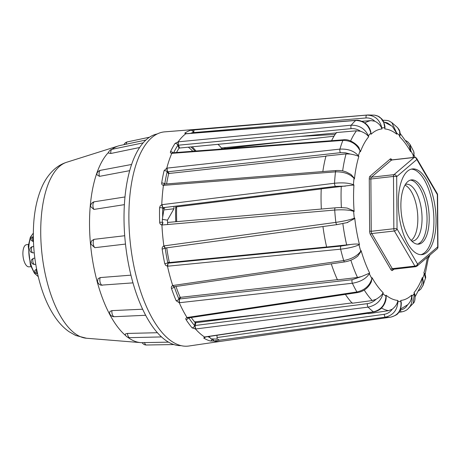 <?xml version="1.0" encoding="UTF-8"?>
<svg xmlns="http://www.w3.org/2000/svg" width="461" height="461" viewBox="0 0 461 461"><rect width="100%" height="100%" fill="white"/><g stroke="black" fill="none" stroke-linecap="round" stroke-linejoin="round"><path stroke-width="0.69" d="M411.777 241.074A28.594 12.188 83.6 0 0 412.607 241.063A28.594 12.188 83.6 0 0 421.948 214.884A28.594 12.188 83.6 0 0 409.333 184.74A28.594 12.188 83.6 0 0 406.187 184.244A28.594 12.188 83.6 0 0 405.375 184.423M417.585 244.169A32.333 13.784 83.6 0 0 426.834 213.362A32.333 13.784 83.6 0 0 412.67 180.712A32.333 13.784 83.6 0 0 410.348 180.113M414.819 180.464A32.333 13.784 83.6 0 0 411.414 179.894A32.333 13.784 83.6 0 0 401.347 213.564A32.333 13.784 83.6 0 0 418.669 244.146A32.333 13.784 83.6 0 0 429.076 214.382A32.333 13.784 83.6 0 0 414.819 180.464M420.951 254.656A43.109 18.377 83.6 0 0 433.668 213.91A43.109 18.377 83.6 0 0 414.75 169.948A43.109 18.377 83.6 0 0 411.287 169.135M416.9 169.706A43.109 18.377 83.6 0 0 412.353 168.939A43.109 18.377 83.6 0 0 398.932 213.841A43.109 18.377 83.6 0 0 422.034 254.61A43.109 18.377 83.6 0 0 435.904 214.93A43.109 18.377 83.6 0 0 416.9 169.706M383.587 121.762L392.242 126.274L396.466 133.01L396.742 134.191A86.265 36.776 83.6 0 0 384.82 128.936L384.981 126.717C384.088 122.378 382.832 119.63 381.23 118.46C379.276 116.956 379.426 116.247 374.591 115.152L367.895 114.979L196.962 129.293A106.693 45.483 -96.4 0 1 197.043 129.287M366.489 313.054A96.603 41.179 83.6 0 0 368.731 313.618L388.56 310.674L392.248 309.222C390.162 312.08 387.499 313.774 384.261 314.298L217.108 337.533M220.957 341.313L188.831 346.021A107.77 45.939 -96.4 0 1 176.822 344.188A107.77 45.939 -96.4 0 1 129.264 230.373A107.77 45.939 -96.4 0 1 164.635 131.863L197.003 129.293M397.906 300.457L397.912 301.54C397.37 310.04 393.227 315.238 385.488 317.133L214.111 340.944A2.801 0.398 -4.2 0 1 213.645 341.002L210.297 340.984A106.762 45.512 -96.4 0 1 207.018 339.792A106.762 45.512 -96.4 0 1 203.739 338.092L204.563 336.997A2.801 0.876 0.7 0 1 204.984 336.916L373.45 311.832C381.08 309.907 385.258 304.727 385.984 296.285A2.397 0.524 -0.4 0 1 386.157 296.388L385.978 295.196A86.265 36.776 83.6 0 0 397.906 300.457L397.641 301.448C397.082 304.174 395.284 306.761 392.248 309.222M371.318 281.855L372.067 277.689A86.265 36.776 83.6 0 0 383.16 292.712L382.982 293.634C380.988 300.929 376.032 305.424 368.114 307.124L195.931 328.947A2.801 1.331 6.4 0 1 195.464 328.981L192.151 327.88A2.397 1.827 -40.3 0 0 194.559 325.575L367.365 303.661C370.638 303.188 373.537 301.725 376.072 299.275L372.211 300.549L352.25 303.24A96.603 41.179 83.6 0 1 345.41 294.406M192.151 327.88A106.762 45.512 -96.4 0 1 186.06 319.629C185.541 318.684 185.864 317.986 187.022 317.537L187.022 317.537A2.801 1.723 13 0 1 187.443 317.445L356.918 291.963C364.726 290.159 369.716 285.705 371.889 278.611A2.397 1.285 11 0 1 372.05 278.893M357.828 256.034L360.871 251.631L361.096 250.588A86.265 36.776 83.6 0 0 369.664 273.091L369.324 273.707C366.08 278.698 360.427 281.884 352.36 283.256L179.715 302.693A2.801 2.063 21.6 0 1 179.254 302.71L176.16 300.733A2.397 1.245 -23.1 0 0 178.926 299.033L352.21 279.7L361.522 276.537L357.505 277.493L337.469 279.856A96.603 41.179 83.6 0 1 331.275 263.859M176.16 300.733A106.762 45.512 -96.4 0 1 171.457 288.367C171.1 287.042 171.521 286.108 172.731 285.572L172.731 285.572A2.801 2.317 33.6 0 1 173.163 285.468L343.716 260.551C351.685 259.001 357.367 255.89 360.756 251.205A2.397 1.856 28.9 0 1 360.871 251.631M346.914 222.675L354.325 218.745L354.734 218.024A86.265 36.776 83.6 0 0 359.471 244.584L359.021 244.797C354.912 246.739 348.787 248.197 340.633 249.171L167.931 266.181A2.801 2.484 51.5 0 1 167.476 266.187L165.73 265.38L164.756 263.663A2.397 0.473 -11.9 0 0 167.775 262.799L168.415 263.156L341.094 246.059L350.804 244.463L326.63 247.038A96.603 41.179 83.6 0 1 322.954 226.535M164.756 263.663A106.762 45.512 -96.4 0 1 162.157 249.078C162.024 247.569 162.595 246.531 163.868 245.967L163.868 245.961A2.801 2.559 76.2 0 1 164.306 245.857L335.85 222.369C343.941 221.188 350.083 219.811 354.284 218.243A2.397 2.144 64.1 0 1 354.325 218.745M321.346 209.04A96.603 41.179 83.6 0 1 321.236 188.843L353.944 184.953A86.265 36.776 83.6 0 0 354.129 211.518L353.639 211.305C349.196 209.916 342.886 209.496 334.709 210.049L162.376 224.974A2.801 2.536 103.7 0 1 161.92 224.968L161.92 224.968C160.572 224.697 159.823 223.821 159.679 222.329A2.397 0.375 -2.2 0 1 162.41 222.311M159.679 222.329A106.762 45.512 -96.4 0 1 159.575 207.732L160.221 205.888L161.782 204.742A2.801 2.414 125 0 1 162.232 204.644L334.525 183.242C342.667 182.464 348.983 182.965 353.454 184.74A2.397 2.103 113.8 0 1 353.408 185.241M322.827 171.573A96.603 41.179 83.6 0 1 325.99 155.991L346.061 153.905L350.17 154.032C353.904 154.677 356.601 155.403 358.266 156.227L358.854 156.412A86.265 36.776 83.6 0 0 354.457 178.943L354.008 178.326C349.79 173.826 343.624 171.671 335.499 171.849L163.886 185.339A2.801 2.201 139.9 0 1 163.442 185.339L163.448 185.339C162.168 185.097 161.581 184.319 161.696 183.011A2.397 1.164 8.7 0 1 164.784 183.956L164.865 184.066M161.696 183.011A106.762 45.512 -96.4 0 1 164.11 170.633L166.79 168.179A2.801 1.913 149.9 0 1 167.251 168.098L339.936 149.116C348.067 148.736 354.221 150.966 358.399 155.801A2.397 1.74 143.6 0 1 358.266 156.227M331.58 140.691A96.603 41.179 83.6 0 1 336.438 132.555L356.486 130.797L360.508 131.241C364.075 132.514 366.628 134.139 368.155 136.11L368.708 136.744A86.265 36.776 83.6 0 0 360.41 151.807L360.058 150.885C356.607 143.976 350.884 140.472 342.88 140.392L172.241 153.317A2.801 1.539 157.5 0 1 171.809 153.323L171.809 153.323C170.593 153.167 170.161 152.631 170.501 151.704A2.397 1.775 24.8 0 1 173.025 152.758M170.501 151.704A106.762 45.512 -96.4 0 1 175.065 143.429L178.13 141.85A2.801 1.118 163.5 0 1 178.597 141.786L351.259 125.19C359.309 125.133 365.008 128.677 368.362 135.822A2.397 1.118 159.2 0 1 368.155 136.11M361.902 121.283L370.955 120.603L374.828 121.231C378.129 122.897 380.377 125.138 381.57 127.956L382.013 128.942A86.265 36.776 83.6 0 0 371.065 134.249L370.875 133.16C368.616 124.896 363.568 120.667 355.725 120.459L186.163 133.776A2.801 0.651 168.8 0 1 185.737 133.799L184.757 133.166A2.397 2.115 56 0 1 186.359 133.678M184.757 133.166A106.762 45.512 -96.4 0 1 190.773 130.25L366.772 115.106C374.684 115.25 379.703 119.497 381.823 127.853A2.397 0.323 169.9 0 1 381.57 127.956M191.257 317.52A100.705 42.931 83.6 0 0 195.147 322.539L195.775 322.712L195.228 325.524A2.397 0.957 -97.2 0 0 195.931 328.947M175.975 286.471A100.705 42.931 83.6 0 0 180.044 296.999L180.631 297.322L179.6 299.201A2.397 0.951 -96.4 0 0 179.715 302.693M166.715 247.845A100.705 42.931 83.6 0 0 169.256 262.084L169.781 262.493L168.415 263.156A2.397 0.957 -95.7 0 0 167.931 266.181M167.251 168.098A2.397 0.951 83.7 0 0 167.775 171.59L169.158 173.463L168.64 173.883A100.705 42.931 83.6 0 0 166.605 183.927M178.597 141.786A2.397 0.957 84.5 0 0 178.522 145.215L179.594 148.021L179.006 148.292A100.705 42.931 83.6 0 0 176.488 152.499M217.978 144.316A100.705 42.931 -96.4 0 1 221.614 148.2L221.833 147.929L221.614 148.2A100.705 42.931 83.6 0 1 222.162 148.851M240.924 317.007A100.705 42.931 83.6 0 0 241.115 316.626M404.914 185.207A28.49 12.142 -96.4 0 1 405.161 185.31A28.49 12.142 -96.4 0 1 417.453 212.031A28.49 12.142 -96.4 0 1 411.149 240.412M367.607 313.371L320.412 319.917M352.319 302.894L195.775 322.712M337.596 279.625L180.631 297.322M326.797 246.958L169.781 262.493M175.589 206.983L321.231 188.947M169.158 173.463L326.163 156.221M179.594 148.021L336.57 132.901M335.124 134.445L299.904 136.421M291.548 141.014L221.833 147.929M400.096 310.023L400.315 309.988C403.525 309.44 405.945 307.729 407.576 304.854C410.232 302.295 411.575 299.454 411.598 296.331L411.656 295.138L411.852 296.227A2.397 0.323 169.9 0 1 411.598 296.331M384.82 128.936L384.808 127.847A2.397 0.524 -0.4 0 1 384.981 127.951M382.013 128.942L381.823 127.853A87.365 37.243 -96.4 0 1 384.808 127.847L383.783 122.632L381.028 118.385L378.055 116.224L374.591 115.152M382.768 120.35L383.748 120.269C389.182 120.459 388.617 120.788 391.856 122.62L396.737 133.108A2.397 0.524 179.6 0 0 396.466 133.01M400.131 133.367L409.328 146.114L410.653 151.698A86.265 36.776 83.6 0 0 399.566 136.675L400.131 135.038C400.102 130.204 399.307 130.071 397.566 127.628L399.629 131.299L399.745 135.753A2.397 1.285 11 0 1 399.9 136.041M405.87 140.668L407.76 141.827L410.013 144.443L410.832 150.776A2.397 1.285 -169 0 0 410.578 150.505M413.615 157.437A86.265 36.776 83.6 0 0 413.062 156.296L414.013 155.495L413.765 151.594L414.093 153.386L413.402 155.68A2.397 1.856 28.9 0 1 413.511 156.106M424.356 273.171A2.397 1.74 -36.4 0 1 424.322 273.592L425.411 278.386C425.878 278.035 425.722 276.502 424.944 273.799L423.872 272.975A86.265 36.776 83.6 0 0 427.387 257.238M414.468 293.288A2.397 1.118 -20.8 0 1 414.364 293.565L413.142 303.419C414.796 302.243 415.373 299.201 414.877 294.285L414.013 292.643A86.265 36.776 83.6 0 0 422.316 277.58L421.896 283.936L415.24 296.509M422.316 277.58L422.668 278.502A2.397 1.118 159.2 0 1 422.46 278.79M423.872 272.975L424.322 273.592A87.365 37.243 -96.4 0 1 422.668 278.502L423.457 281.907L423.112 285.175L420.83 289.093L418.721 290.799M414.013 292.643L414.364 293.565A87.365 37.243 -96.4 0 1 411.852 296.227L412.071 300.278L411.2 304.127L410.036 306.438L407.835 309.008C406.4 310.409 404.32 311.371 401.594 311.895A2.397 0.991 -98.4 0 1 400.315 309.988M401.058 301.442A2.397 0.323 -10.1 0 1 400.903 301.534C401.617 310.051 398.246 315.243 390.795 317.122L390.83 317.122C395.4 315.687 397.941 314.218 398.46 312.702C400.344 310.8 401.283 307.475 401.289 302.721L400.707 300.451A86.265 36.776 83.6 0 0 411.656 295.138M400.707 300.451L400.903 301.534A87.365 37.243 -96.4 0 1 397.912 301.54A2.397 0.524 179.6 0 0 397.641 301.448M367.365 303.661A2.397 0.951 -97.3 0 0 368.114 307.124A101.731 43.363 -96.4 0 0 373.45 311.832A2.397 1.043 81.5 0 0 373.877 311.953C377.357 311.175 380.002 309.757 381.806 307.7C384.336 304.94 385.788 301.765 386.151 298.181L386.157 296.388M383.16 292.712L382.722 293.357C381.696 295.271 379.478 297.241 376.072 299.275M385.978 295.196L385.984 296.285A87.365 37.243 -96.4 0 1 382.982 293.634A2.397 1.285 -169 0 0 382.722 293.357M369.664 273.091L361.522 276.537M372.067 277.689L371.889 278.611A87.365 37.243 -96.4 0 1 369.324 273.707A2.397 1.856 -151.1 0 0 369.111 273.292M359.471 244.584L358.883 244.307C357.379 243.898 354.688 243.95 350.804 244.463M361.096 250.588L360.756 251.205A87.365 37.243 -96.4 0 1 359.021 244.797A2.397 2.144 -115.9 0 0 358.883 244.307M354.129 211.518L353.587 210.815L347.168 208.061C342.598 207.554 338.702 207.473 335.487 207.807L167.55 222.444M354.734 218.024L354.284 218.243A87.365 37.243 -96.4 0 1 353.639 211.305A2.397 2.103 -66.2 0 0 353.587 210.815M354.457 178.943L354.036 177.911L350.994 174.46L346.246 171.976C343.693 171.187 342.12 170.357 336.276 170.512L164.617 184.083A2.397 1.164 -84.5 0 1 164.623 184.083A2.397 1.164 -84.5 0 1 164.629 184.083M353.944 184.953L353.454 184.74A87.365 37.243 -96.4 0 1 354.008 178.326A2.397 1.74 -36.4 0 0 354.036 177.911M360.41 151.807L359.165 148.229C358.595 145.751 350.026 138.519 343.485 139.792L172.691 152.781A2.397 1.302 -87 0 1 172.696 152.781A2.397 1.302 -87 0 1 172.76 152.787M358.854 156.412L358.399 155.801A87.365 37.243 -96.4 0 1 360.058 150.885A2.397 1.118 -20.8 0 0 360.162 150.614M371.065 134.249L370.73 131.46C369.687 127.726 367.578 124.775 364.403 122.626C360.98 120.713 358.185 119.952 356.025 120.333L186.135 133.69A2.397 1.395 -91.2 0 1 186.296 133.702M368.708 136.744L368.362 135.822A87.365 37.243 -96.4 0 1 370.875 133.16A2.397 0.323 -10.1 0 0 371.03 133.068M194.542 129.714A2.397 0.974 85.1 0 0 193.879 132.555L193.205 132.376A104.37 44.492 83.6 0 0 190.681 133.338M360.508 131.241C357.546 129.264 354.428 128.4 351.155 128.654L177.854 145.255A104.37 44.492 83.6 0 0 173.693 152.712M350.17 154.032L345.341 152.775L340.443 152.677L167.141 171.855A104.37 44.492 83.6 0 0 164.784 183.956M162.232 204.644A2.397 0.951 82.9 0 0 163.275 207.669L162.71 208.124A104.37 44.492 83.6 0 0 162.67 217.183M165.626 247.978L165.234 248.537A104.37 44.492 83.6 0 0 167.775 262.799L169.256 262.084M214.111 340.944A2.397 0.968 -97.9 0 1 213.017 338.962M220.998 341.307A106.693 45.483 -96.4 0 1 220.917 341.319A106.693 45.483 -96.4 0 1 213.645 341.002A2.397 0.576 -96.4 0 1 212.924 338.962M210.297 340.984A2.397 2.132 -74.1 0 0 212.181 339.25M203.739 338.092A2.397 2.063 -59.2 0 0 205.41 337.008M195.147 325.541A2.397 0.611 -92 0 0 195.464 328.981A106.693 45.483 -96.4 0 0 204.563 336.997A2.397 1.377 77.2 0 0 205.116 337.06A2.397 1.377 77.2 0 0 205.122 337.054A2.397 1.377 77.2 0 0 205.249 337.014M204.984 336.916A2.397 1.043 81.6 0 0 205.364 337.014L373.877 311.953M186.06 319.629A2.397 1.648 -33 0 0 188.44 317.946M179.513 299.212A2.397 0.703 -88.1 0 0 179.254 302.71A106.693 45.483 -96.4 0 0 187.022 317.537A2.397 1.274 73.4 0 0 188.123 317.998A2.397 1.274 73.4 0 0 188.128 317.998A2.397 1.274 73.4 0 0 188.174 317.981M187.443 317.445A2.397 1.014 81.5 0 0 188.221 317.975L357.736 292.551A2.397 1.014 81.5 0 1 356.918 291.963A101.731 43.363 -96.4 0 1 352.36 283.256A2.397 0.951 -96.5 0 1 352.21 279.7M171.457 288.367A2.397 0.985 -18.7 0 0 174.327 286.949A104.37 44.492 83.6 0 0 178.926 299.033L180.044 296.999M167.476 266.187A106.693 45.483 -96.4 0 0 172.731 285.572A2.397 1.129 71.3 0 0 174.235 286.725A2.397 1.129 71.3 0 0 174.241 286.719L344.834 261.877A2.397 0.985 81.7 0 1 343.716 260.551A101.731 43.363 -96.4 0 1 340.633 249.171A2.397 0.951 -95.7 0 1 341.094 246.059M173.163 285.468A2.397 0.985 81.7 0 0 174.252 286.719M167.476 266.181A2.397 0.841 -85.3 0 1 168.334 263.162M162.157 249.078L166.64 247.857M162.376 224.974A2.397 0.968 -95 0 1 163.154 222.83A2.397 1.003 -84 0 0 161.92 224.968A106.693 45.483 -96.4 0 0 163.868 245.961A2.397 0.962 71.3 0 0 165.574 248.001L165.574 248.001A2.397 0.968 82.2 0 0 165.706 247.96M164.306 245.857A2.397 0.968 82.2 0 0 165.574 248.001L337.129 224.605A2.397 0.962 82.2 0 0 337.262 224.559M159.575 207.732A2.397 0.668 1.4 0 1 162.71 208.124L163.886 208.643M164.617 184.083A2.397 1.164 -84.5 0 0 163.448 185.339A106.693 45.483 -96.4 0 0 161.782 204.742A2.397 0.807 73 0 0 163.194 207.686M163.886 185.339A2.397 0.991 -94.5 0 1 164.652 184.083M164.11 170.633A2.397 1.406 13.5 0 1 167.141 171.855L168.64 173.883M172.668 152.775L172.696 152.781A2.397 1.302 -87 0 0 171.809 153.323A106.693 45.483 -96.4 0 0 166.79 168.179A2.397 0.674 76.1 0 0 167.695 171.596M172.241 153.317A2.397 1.02 -94.4 0 1 172.823 152.775M175.065 143.429A2.397 1.93 33.4 0 1 177.854 145.255L179.006 148.292M185.956 133.713L186.135 133.69A2.397 1.395 -91.2 0 0 185.737 133.799A106.693 45.483 -96.4 0 0 178.13 141.85A2.397 0.599 80.1 0 0 178.442 145.209M190.773 130.25A2.397 2.161 73 0 1 193.205 132.376L193.343 133.125M194.075 129.76A2.397 0.582 84.6 0 0 193.799 132.543M142.19 342.684A99.317 42.337 -96.4 0 1 140.651 342.621A99.317 42.337 -96.4 0 1 127.772 337.279M125.778 335.689A99.317 42.337 -96.4 0 1 90.512 244.232A99.317 42.337 -96.4 0 1 108.589 152.332M111.971 149.324A99.317 42.337 -96.4 0 1 118.425 145.93A99.317 42.337 -96.4 0 1 120.16 145.474L145.872 140.023M168.53 342.148L142.178 342.656M157.443 332.721L127.472 333.43L125.496 333.92L125.242 334.721A4.789 4.789 0 0 0 129.766 337.665L161.529 336.916M142.68 309.222L111.896 310.616L109.885 311.492L109.591 313.261M130.959 275.159L100.17 277.58L98.055 278.744L97.53 281.417A4.789 4.789 0 0 0 101.045 285.169L132.999 282.864M124.712 235.732L94.061 239.34L91.797 240.659L91.157 241.789L90.886 244.123L94.851 247.678L125.49 244.071M124.966 196.956L94.188 201.791A4.789 4.789 0 0 0 90.581 206.505L93.865 209.427L124.372 204.649M99.472 176.356A4.789 2.288 79.3 0 1 100.613 170.293L100.613 170.293A4.789 4.789 0 0 0 96.729 174.598L99.472 176.356L129.656 170.668M110.813 153.484A4.789 2.161 78.3 0 1 112.109 149.295L112.109 149.295A4.789 4.789 0 0 0 108.387 153.029L110.813 153.484L139.597 147.514M181.081 345.641A106.572 45.432 -96.4 0 1 171.434 343.629A106.572 45.432 -96.4 0 1 124.562 233.687A106.572 45.432 -96.4 0 1 157.161 133.972M216.975 335.291L217.108 339.117A105.921 45.149 -96.4 0 0 218.831 339.59M162.451 223.32A105.292 44.884 -96.4 0 1 162.318 219.361L163.857 209.916A101.697 43.351 -96.4 0 1 163.903 207.946M192.813 151.248A97.352 41.502 83.6 0 0 188.532 147.37L188.33 147.174M212.089 320.649A97.352 41.502 83.6 0 0 212.561 319.853M176.696 221.649A98.435 41.963 -96.4 0 1 176.621 207.997L175.676 207.583A100.584 42.879 -96.4 0 0 175.768 221.729M176.373 206.885L176.621 207.997M167.625 224.075A105.921 45.149 -96.4 0 1 167.47 220.174L173.924 208.775A101.697 43.351 -96.4 0 1 173.987 206.344M162.318 219.361L167.47 220.174M213.011 339.475A105.292 44.884 -96.4 0 1 211.034 338.881L217.108 339.117M211.034 338.881L209.052 336.467M163.857 209.916L173.924 208.775M144.529 342.535A4.789 2.051 89.1 0 0 146.368 345.001L173.866 344.563M149.427 137.222L127.363 141.896A4.789 2.017 78 0 0 126.176 144.201M94.528 201.722A4.789 2.374 81.1 0 0 92.943 204.661A4.789 2.374 81.1 0 0 93.865 209.427M94.073 239.34A4.789 2.409 83.3 0 0 93.214 243.535A4.789 2.409 83.3 0 0 94.851 247.678M100.181 277.58A4.789 2.391 85.5 0 0 100.141 282.391A4.789 2.391 85.5 0 0 102.267 285.284M111.914 310.616A4.789 2.311 87.4 0 0 114.403 316.707L145.693 315.278M127.484 333.43A4.789 2.196 88.6 0 0 129.772 337.665M36.575 268.953L34.806 270.642A3.233 3.233 0 0 0 37.572 273.782M36.442 268.976A3.221 1.371 83.6 0 0 37.525 273.575M34.829 258.062L33.255 258.385L31.486 259.848A3.233 3.233 0 0 0 34.494 264.384L35.756 264.36M33.255 258.385A3.221 1.371 83.6 0 0 32.933 262.004A3.221 1.371 83.6 0 0 34.494 264.384M32.541 246.652A3.221 1.371 83.6 0 0 32.403 246.664A3.233 3.233 0 0 0 30.593 251.902L32.581 252.835L34.223 252.801M33.688 246.393L32.403 246.664A3.221 1.371 83.6 0 0 31.411 249.395A3.221 1.371 83.6 0 0 32.581 252.835M33.313 236.568A3.233 3.233 0 0 0 31.141 240.371L33.44 241.645M33.313 236.643A3.221 1.371 83.6 0 0 33.14 241.662M30.956 266.66L28.98 266.844A11.139 4.748 -96.4 0 1 23.05 256.31A11.139 4.748 -96.4 0 1 26.479 244.716L28.444 244.457M391.804 160.198L391.804 159.904A2.397 1.02 83.6 0 0 391.533 160.03A1.199 1.043 49.5 0 1 390.19 159.022A3.59 1.533 -96.4 0 1 391.764 159.719A1.199 0.778 -30.3 0 0 391.735 159.909M415.678 266.689A2.397 2.397 0 0 0 416.963 266.13A2.397 2.08 49.5 0 0 417.557 264.061L437.708 246.883L437.345 194.594L416.83 159.489L396.679 176.667L397.048 228.956L417.557 264.061A2.397 1.562 -30.3 0 1 414.894 266.101L394.38 230.99L371.779 233.543L392.294 268.654L414.894 266.101A2.397 1.02 83.6 0 0 415.678 266.689L392.835 269.333A1.199 1.043 49.5 0 0 392.536 270.365A3.59 1.533 -96.4 0 1 390.963 269.673L370.448 234.563A3.59 1.533 -96.4 0 1 369.641 231.18L369.273 178.891A3.59 1.533 -96.4 0 1 370.039 176.206L390.19 159.022M390.963 269.673A1.199 0.778 -30.3 0 1 392.294 268.654A2.397 1.02 83.6 0 0 393.072 269.241M381.466 308.046A95.842 40.856 83.6 0 0 388.56 310.674M194.075 129.754A106.693 45.483 -96.4 0 1 196.962 129.293M413.062 156.296L413.402 155.68A87.365 37.243 -96.4 0 0 410.832 150.776L410.653 151.698M399.566 136.675L399.745 135.753A87.365 37.243 -96.4 0 0 396.737 133.108L396.742 134.191M393.971 269.138L392.536 270.365M390.692 125.231L387.361 122.891L384.877 122.234M374.828 121.231C372.246 118.84 369.33 117.745 366.069 117.953L193.879 132.555L193.972 133.079M345.398 186.14L335.562 186.353L163.275 207.669L164.761 208.326M243.656 316.338L243.777 316.644M251.078 315.722L257.031 314.828M383.748 120.269A2.397 0.997 85.6 0 0 383.131 120.926M390.795 317.122A101.731 43.363 -96.4 0 1 390.738 317.133A101.731 43.363 -96.4 0 1 385.488 317.133A2.397 0.968 -97.9 0 1 384.261 314.298M335.487 207.807A2.397 0.968 -95 0 0 334.709 210.049A101.731 43.363 -96.4 0 0 335.85 222.369A2.397 0.962 82.2 0 0 337.129 224.605L347.825 222.461M336.276 170.512A2.397 0.991 -94.5 0 0 335.499 171.849A101.731 43.363 -96.4 0 0 334.525 183.242A2.397 0.951 83 0 0 335.562 186.353M343.485 139.792A2.397 1.02 -94.3 0 0 342.88 140.392A101.731 43.363 -96.4 0 0 339.936 149.116A2.397 0.951 83.8 0 0 340.443 152.677M356.025 120.333A2.397 1.049 -94.5 0 0 355.725 120.459A101.731 43.363 -96.4 0 0 351.259 125.19A2.397 0.957 84.5 0 0 351.155 128.654M367.895 114.979A101.731 43.363 -96.4 0 0 366.772 115.106A2.397 0.974 85.2 0 0 366.069 117.953M224.899 148.546A104.37 44.492 83.6 0 0 224.248 147.687M188.849 317.883A104.37 44.492 83.6 0 0 194.559 325.575L195.147 322.539M207.859 336.645A104.37 44.492 83.6 0 0 209.98 337.596M243.12 316.73L242.999 316.413M370.955 120.603A95.842 40.856 83.6 0 0 364.87 122.949M356.486 130.797A95.842 40.856 83.6 0 0 350.625 140.968M346.061 153.905A95.842 40.856 83.6 0 0 342.65 170.945M341.267 186.411A95.842 40.856 83.6 0 0 341.394 207.629M342.863 223.62A95.842 40.856 83.6 0 0 346.695 245.022M350.861 260.211A95.842 40.856 83.6 0 0 357.505 277.493M364.253 290.067A95.842 40.856 83.6 0 0 372.211 300.549M414.139 157.472L391.533 160.03L371.387 177.208L393.988 174.656L414.139 157.472A2.397 2.08 -130.5 0 1 416.83 159.489A2.397 1.562 149.7 0 0 416.744 158.521A2.397 2.397 0 0 0 414.41 157.351A2.397 1.02 83.6 0 0 414.139 157.472M393.481 176.448L370.875 179.001L371.238 231.289L393.844 228.737L393.481 176.448A2.397 0.524 179.6 0 1 396.679 176.667A2.397 2.08 49.5 0 0 393.988 174.656A2.397 1.02 83.6 0 0 393.481 176.448M416.963 266.13L437.109 248.946A2.397 2.08 -130.5 0 0 437.708 246.883A2.397 0.524 -0.4 0 1 437.95 247.108L437.587 194.819A2.397 0.524 179.6 0 0 437.345 194.594A2.397 1.562 -30.3 0 0 437.259 193.632L416.744 158.521M393.844 228.737A2.397 0.524 -0.4 0 1 397.048 228.956A2.397 1.562 149.7 0 1 394.38 230.99A2.397 1.02 83.6 0 1 393.844 228.737M370.039 176.206A1.199 1.043 49.5 0 0 371.387 177.208A2.397 1.02 83.6 0 0 370.875 179.001L369.273 178.891M369.641 231.18L371.238 231.289A2.397 1.02 83.6 0 0 371.779 233.543A1.199 0.778 -30.3 0 0 370.448 234.563M80.249 336.616A88.84 37.871 -96.4 0 1 41.334 247.084A88.84 37.871 -96.4 0 1 66.574 162.295C61.964 163.805 57.879 166.144 54.323 169.325C48.791 174.379 44.492 180.637 41.427 188.088C37.185 198.259 34.61 209.991 33.705 223.291C32.328 245.096 34.811 266.406 41.144 287.22C44.907 299.35 49.84 309.729 55.937 318.367C59.694 323.685 64.027 328.105 68.943 331.638L75.685 335.47L86.455 338.241A88.84 37.871 -96.4 0 1 80.249 336.616M194.945 151.087A99.795 42.539 83.6 0 0 190.86 146.932M214.163 320.389A99.795 42.539 83.6 0 0 214.567 319.629M38.171 276.393A22.773 9.71 -96.4 0 1 29.083 255.63A22.773 9.71 -96.4 0 1 33.313 233.358M323.945 319.427L325.512 319.162M428.442 258.333L429.98 255.025M371.353 281.775C368.558 287.722 364.023 291.312 357.736 292.551M357.943 255.936C354.405 258.973 350.037 260.955 344.834 261.877M425.411 278.386L422.887 285.849M413.142 303.419L407.835 309.008M220.917 341.319L390.83 317.122M391.862 122.62L397.566 127.628M410.013 144.443L413.765 151.594M224.864 147.629L225.487 148.477M401.594 311.895L398.753 312.31M204.995 337.077L205.364 337.014M414.087 155.213L415.073 157.368M428.753 256.074L425.146 274.26M407.806 304.669L400.471 309.101M414.41 157.351L391.804 159.904M437.587 194.819A2.397 2.397 0 0 0 437.259 193.632M437.109 248.946A2.397 2.397 0 0 0 437.95 247.108M86.455 338.241L140.651 342.621M66.574 162.295L118.425 145.93M142.172 342.656A4.789 4.789 0 0 0 146.368 345.001M127.363 141.896A4.789 4.789 0 0 0 123.963 144.668M112.109 149.295L143.117 142.864M100.613 170.293L131.564 164.473M90.863 243.016A4.789 4.789 0 0 0 90.886 244.123M109.585 313.267A4.789 4.789 0 0 0 114.397 316.707M215.235 320.257L215.598 319.513M196.046 151.001L192.289 146.794M33.313 233.145L30.34 237.277L28.259 246.134L30.38 265.006L34.373 273.2L38.223 276.6M196.075 321.715L194.894 322.233M194.6 321.882L267.288 313.67M217.915 149.335L334.006 136.214"/></g></svg>

